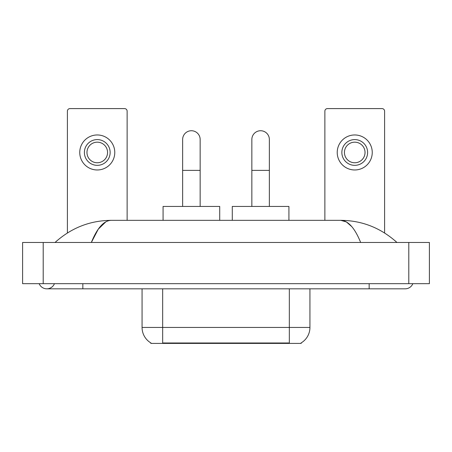 <?xml version="1.0" encoding="UTF-8"?>
<svg xmlns="http://www.w3.org/2000/svg" width="452" height="452" viewBox="0 0 452 452"><rect width="100%" height="100%" fill="white"/><g stroke="black" fill="none" stroke-linecap="round" stroke-linejoin="round"><path stroke-width="0.68" d="M301.179 342.898L301.179 343.407L150.821 343.407L150.821 342.898M150.974 342.989A18.023 18.023 0 0 1 142.064 327.44L162.663 327.44L162.663 342.989L289.337 342.989L289.337 327.44L309.936 327.44L309.936 288.822M142.064 327.44L142.064 288.822M301.026 342.989A18.023 18.023 0 0 0 309.936 327.44M127.131 220.333L127.131 111.169A2.576 2.576 0 0 0 124.56 108.593L69.975 108.593A2.576 2.576 0 0 0 67.399 111.169L67.399 232.966M97.265 139.595A12.871 12.871 0 0 0 84.394 152.465A12.871 12.871 0 0 0 97.265 165.342A12.871 12.871 0 0 0 110.141 152.465A12.871 12.871 0 0 0 97.265 139.595M97.265 142.171A10.3 10.3 0 0 0 86.965 152.465A10.3 10.3 0 0 0 97.265 162.765A10.3 10.3 0 0 0 107.565 152.465A10.3 10.3 0 0 0 97.265 142.171M97.265 169.975A17.509 17.509 0 0 0 114.774 152.465A17.509 17.509 0 0 0 97.265 134.962A17.509 17.509 0 0 0 79.755 152.465A17.509 17.509 0 0 0 97.265 169.975M182.642 206.434L182.642 139.493A8.752 8.752 0 0 1 191.394 130.735A8.752 8.752 0 0 1 200.151 139.493A8.752 8.752 0 0 0 191.394 130.735M200.151 206.434L200.151 139.493M219.717 220.333L219.717 206.434L163.076 206.434L163.076 220.333M251.849 206.434L251.849 139.493A8.752 8.752 0 0 1 260.606 130.735A8.752 8.752 0 0 1 269.358 139.493A8.752 8.752 0 0 0 260.606 130.735M269.358 206.434L269.358 139.493M288.924 220.333L288.924 206.434L232.283 206.434L232.283 220.333M384.601 232.966L384.601 111.169A2.576 2.576 0 0 0 382.025 108.593L327.44 108.593A2.576 2.576 0 0 0 324.869 111.169L324.869 220.333M354.735 139.595A12.871 12.871 0 0 0 341.859 152.465A12.871 12.871 0 0 0 354.735 165.342A12.871 12.871 0 0 0 367.606 152.465A12.871 12.871 0 0 0 354.735 139.595M354.735 142.171A10.3 10.3 0 0 0 344.435 152.465A10.3 10.3 0 0 0 354.735 162.765A10.3 10.3 0 0 0 365.035 152.465A10.3 10.3 0 0 0 354.735 142.171M354.735 169.975A17.509 17.509 0 0 0 372.245 152.465A17.509 17.509 0 0 0 354.735 134.962A17.509 17.509 0 0 0 337.226 152.465A17.509 17.509 0 0 0 354.735 169.975M39.166 283.675A8.238 8.238 0 0 0 54.438 283.675A8.238 8.238 0 0 1 39.166 283.675A8.238 8.238 0 0 0 46.805 288.822A8.238 8.238 0 0 1 39.166 283.675M412.834 283.675A8.238 8.238 0 0 1 405.195 288.822A8.238 8.238 0 0 0 412.834 283.675A8.238 8.238 0 0 1 405.195 288.822A8.238 8.238 0 0 0 412.834 283.675M360.662 242.475C354.758 227.938 348.125 220.553 340.763 220.333L111.237 220.333C103.875 220.553 97.242 227.938 91.338 242.475L98.27 229.164L105.892 221.785M43.2 242.475L429.4 242.475L429.4 283.675L22.6 283.675L22.6 242.475L43.2 242.475L43.2 283.675M395.206 240.888L396.958 242.475C380.753 227.881 362.018 220.503 340.763 220.333L346.373 221.932L351.752 226.599M56.794 240.888L55.042 242.475C71.173 227.915 89.903 220.531 111.237 220.333M287.28 343.407L287.28 342.898M164.72 343.407L164.72 342.898M162.663 288.822L162.663 327.44L289.337 327.44L289.337 288.822M182.642 170.387L200.151 170.387M251.849 170.387L269.358 170.387M369.154 283.675L369.154 288.822L405.195 288.822M82.846 283.675L82.846 288.822L369.154 288.822M408.8 242.475L408.8 283.675M82.846 288.822L46.805 288.822"/></g></svg>
